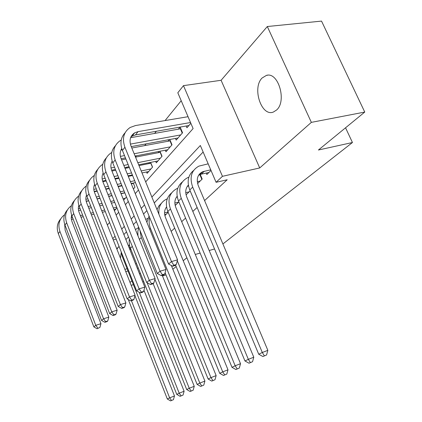 <?xml version="1.0" encoding="UTF-8"?>
<svg xmlns="http://www.w3.org/2000/svg" width="422" height="422" viewBox="0 0 422 422"><rect width="100%" height="100%" fill="white"/><g stroke="black" fill="none" stroke-linecap="round" stroke-linejoin="round"><path stroke-width="0.63" d="M262.109 78.001C251.828 87.892 261.455 117.058 273.393 112.036L276.574 110.015C287.018 101.206 278.346 71.566 266.451 75.38L262.109 78.001M145.674 181.903L193.107 128.562L177.81 92.777L183.475 85.64L222.452 176.317L216.08 182.299L200.344 145.495L151.878 197.063M221.096 80.291L259.72 167.951L311.357 122.364L364.756 112.067L321.538 21.1L267.311 26.528L221.096 80.291L183.475 85.64M181.207 100.726L165.065 120.571M156.362 131.263L154.584 133.452M146.112 143.865L144.672 145.637M136.417 155.787L135.467 156.952M127.228 167.08L126.368 168.135M118.513 177.794L117.902 178.543M311.357 122.364L267.311 26.528M165.978 274.864L162.523 276.072M143.712 281.616L142.736 281.901M133.389 284.655L131.173 285.309M206.237 173.073L206.849 174.508L211.011 170.441M197.596 183.565L202.196 179.06L200.244 174.455M186.076 194.832L190.148 190.85M175.188 205.488L178.854 201.901M164.875 215.573L168.178 212.345M131.854 183.348L131.453 183.818M149.668 162.586L148.766 163.636M159.284 151.382L158.092 152.764M169.422 139.561L167.914 141.317M175.483 138.442L176.174 140.083L182.562 132.777L180.147 127.08L178.269 129.248M114.045 209.57L114.478 210.662L116.926 207.867M123.641 200.181L126.473 196.937M133.399 189.014L134.966 187.226L133.273 183.042M146.54 171.986L147.099 173.347L152.558 167.096L150.622 162.396M155.697 161.378L156.293 162.823L162.043 156.251L159.959 151.25M165.334 150.216L165.973 151.751L172.028 144.825L169.792 139.492M186.192 126.014L186.941 127.766L190.855 123.293M135.647 264.093L136.443 263.36M171.168 231.372L174.682 228.133M181.697 221.671L185.585 218.09M192.817 211.427L197.121 207.466M204.586 200.587L227.189 179.761L216.08 182.299M203.14 152.031L154.267 202.908M146.861 210.62L143.549 214.07M136.38 221.534L133.442 224.594M126.489 231.836L123.889 234.542M129.654 248.795L130.013 249.687L130.72 248.991M200.133 174.191L199.88 173.59M364.756 112.067L318.431 150.005L352.449 142.52L345.549 127.792M352.449 142.52L222.906 243.948M259.72 167.951L222.452 176.317M127.096 268.73L124.875 269.352M138.31 268.049L137.335 268.323M127.977 270.966L125.756 271.594M130.034 282.434L131.87 280.815M139.592 273.999L140.394 273.287M186.872 257.752L183.227 260.738M176.148 266.535L172.856 269.231M195.28 254.466L200.128 253.084M209.164 250.51L214.55 248.98M107.362 224.989L109.593 222.484M116.155 215.104L118.682 212.266M125.439 204.665L128.293 201.452M135.262 193.614L138.479 189.995M144.53 204.881L141.243 208.378M134.127 215.948L131.216 219.05M124.316 226.387L121.736 229.135M115.042 236.257L112.764 238.678M116.182 239.142L113.244 239.891M130.066 247.266L129.058 247.529M130.546 248.558L129.57 248.816M121.198 252.794L120.449 258.137M134.94 295.759L174.476 395.947L173.437 399.681L170.572 400.9L173.437 399.681M170.572 400.9L167.323 398.996L128.267 299.493M167.323 398.996L169.639 397.862L131.421 300.67M116.889 249.117L119.036 246.358M116.725 248.711L117.907 247.614M171.506 400.452L169.639 397.862L174.476 395.947M115.781 209.17L113.961 209.592M105.289 211.601L102.346 212.282M93.958 214.223L91.379 214.819M83.25 216.697L81.003 217.219M73.122 219.044L71.376 219.445M116.678 207.249L113.333 208.02M104.661 210.014L101.718 210.689M93.325 212.619L90.751 213.21M82.622 215.083L80.375 215.6M72.489 217.414L71.212 217.71M64.677 224.23L65.136 230.243L100.948 323.679L99.893 327.451L97.065 328.743L99.893 327.451M97.065 328.743L93.879 326.913L58.31 233.593C56.358 227.901 57.165 222.974 60.742 218.823M93.879 326.913L95.768 325.325L59.94 231.483C57.682 224.478 59.217 218.907 64.545 214.756M97.825 328.116L95.768 325.325L100.948 323.679M129.369 244.475L128.631 246.453M143.96 290.204L184.113 391.236L183.053 395.066L180.11 396.321L183.053 395.066M180.11 396.321L176.76 394.37L122.185 256.307L121.024 251.38M176.76 394.37L179.197 393.177L139.255 292.33M125.856 239.49L128.536 236.969M181.085 395.847L179.197 393.177L184.113 391.236M153.123 283.595L194.247 386.288L193.155 390.218L190.127 391.505L193.155 390.218M190.127 391.505L186.682 389.517L130.414 248.226C129.216 245.15 128.874 242.117 129.396 239.126M186.682 389.517L189.246 388.261L147.125 282.703M135.451 229.61L138.732 227.389M191.155 391.009L189.246 388.261L194.247 386.288M162.233 275.355L204.907 381.082L203.789 385.112L200.672 386.436L203.789 385.112M200.672 386.436L197.121 384.405L154.916 279.237M197.121 384.405L199.817 383.081L141.291 237.554L139.972 230.459M145.738 219.461L147.879 218.29M137.978 235.898L137.825 231.578L138.806 227.569M201.758 385.919L199.817 383.081L204.907 381.082M168.051 212.034L164.569 212.883M166.231 214.249L164.696 214.624M171.337 265.507L216.143 375.596L214.993 379.731L211.786 381.098L214.993 379.731M211.786 381.098L208.125 379.019L165.107 272.702M208.125 379.019L210.963 377.627L150.506 228.513C149.008 224.704 148.723 221.038 149.662 217.509M156.778 209.043L157.306 208.811M146.877 222.273L149.066 216.038M212.925 380.549L210.963 377.627L216.143 375.596M86.215 201.389L88.704 200.84M97.102 198.994L100.046 198.345M108.723 196.436L112.073 195.697M121.045 193.719L124.843 192.886M114.737 202.386L111.392 203.14M102.72 205.097L99.777 205.762M91.384 207.661L88.805 208.241M80.671 210.077L78.576 210.552M125.397 198.171L123.045 198.699M114.072 200.714L110.722 201.463M102.05 203.409L99.107 204.069M90.714 205.957L88.135 206.532M80.001 208.357L78.355 208.732M71.582 214.977L71.228 218.206L71.962 221.534L108.839 317.107L107.758 320.968L105.653 321.638L104.851 322.303L106.956 321.633L107.758 320.968M104.851 322.303L101.575 320.435L64.951 224.984C62.936 219.145 63.754 214.118 67.409 209.903M101.575 320.435L103.559 318.763L66.66 222.769C64.318 215.542 65.911 209.834 71.424 205.651M105.653 321.638L103.559 318.763L108.839 317.107M94.291 191.778L97.202 191.155M105.88 189.293L109.229 188.576M118.207 186.656L122.011 185.844M131.305 183.85L133.415 183.396M124.78 192.722L120.977 193.556M112.004 195.534L108.654 196.267M99.982 198.176L97.039 198.825M88.641 200.672L86.167 201.215M124.068 190.955L120.27 191.788M111.292 193.745L107.942 194.479M99.265 196.378L96.321 197.021M87.929 198.852L85.872 199.3M78.845 205.271C78.102 207.545 78.197 209.919 79.125 212.387L117.137 310.191L116.029 314.158L113.882 314.828L113.038 315.524L115.185 314.854L116.029 314.158M113.038 315.524L109.667 313.62L71.925 215.948C69.841 209.95 70.669 204.812 74.414 200.534M109.667 313.62L111.756 311.863L73.723 213.616C71.292 206.147 72.937 200.308 78.661 196.088M113.882 314.828L111.756 311.863L117.137 310.191M102.852 181.671L106.196 180.975M115.18 179.107L118.983 178.321M128.283 176.385L132.587 175.494M135.467 182.578L131.163 183.496M121.863 185.485L118.065 186.297M109.087 188.217L105.737 188.935M97.06 190.791L94.18 191.403M134.708 180.711L130.403 181.624M121.103 183.596L117.305 184.403M108.327 186.313L104.978 187.02M96.295 188.866L93.8 189.394M86.505 195.075C85.587 197.501 85.64 200.065 86.663 202.766L125.877 302.912L124.738 306.979L122.549 307.659L121.663 308.392L123.846 307.717L124.738 306.979M121.663 308.392L118.186 306.451L79.257 206.442C77.099 200.286 77.938 195.033 81.778 190.686M118.186 306.451L120.391 304.594L81.151 203.984C78.624 196.262 80.333 190.28 86.278 186.033M122.549 307.659L120.391 304.594L125.877 302.912M111.941 171.037L115.739 170.272M125.049 168.404L129.354 167.539M139.002 165.598L150.944 163.182M148.676 171.543L142.003 172.925M132.355 174.924L128.051 175.816M118.751 177.746L114.948 178.532M105.964 180.394L102.646 181.08M150.949 168.937L141.191 170.942M131.543 172.925L127.238 173.811M117.938 175.726L114.135 176.507M105.152 178.353L102.171 178.965M94.581 184.351C93.473 186.925 93.478 189.684 94.597 192.638L135.087 295.236L133.922 299.414L131.69 300.1L130.751 300.875L132.983 300.19L133.922 299.414M130.751 300.875L127.17 298.887L86.974 196.43C84.743 190.106 85.592 184.736 89.527 180.321M127.17 298.887L129.496 296.935L88.968 193.846C86.357 185.933 88.082 179.835 94.143 175.547L94.301 175.447M131.69 300.1L129.496 296.935L135.087 295.236M152.458 167.212L150.812 163.224M178.612 202.138L174.861 203.024M176.069 204.623L175.056 204.865M166.59 207.239L166.094 207.534M166.542 206.917C164.322 209.956 163.989 213.537 165.545 217.668L227.996 369.804L226.82 374.056L223.507 375.464L226.82 374.056M223.507 375.464L219.73 373.333L175.563 265.106M219.73 373.333L222.732 371.866L177.303 260.785M158.925 214.292C158.245 207.186 160.74 202.154 166.41 199.189L167.249 198.831M157.016 209.628L158.778 206.042L161.473 203.209M224.715 374.884L222.732 371.866L227.996 369.804M111.851 161.716L112.315 161.626M121.578 159.838L125.883 158.999M135.541 157.132L160.392 152.289M157.955 160.93L138.674 164.786M129.021 166.722L124.717 167.581M115.406 169.444L111.614 170.203M160.349 158.187L137.804 162.66M128.151 164.575L123.841 165.429M114.536 167.276L111.028 167.972M103.121 173.052C101.797 175.768 101.739 178.738 102.963 181.956L144.815 287.129L143.622 291.423L141.338 292.114L140.352 292.931L142.625 292.246L143.622 291.423M140.352 292.931L136.654 290.906L95.114 185.88C92.798 179.371 93.658 173.875 97.698 169.396M136.654 290.906L139.107 288.838L97.218 183.153C94.517 175.051 96.253 168.832 102.425 164.496L102.778 164.29M141.338 292.114L139.107 288.838L144.815 287.129M161.874 156.441L160.175 152.363M189.114 191.862L185.743 192.638M186.434 194.479L186.018 194.579M187.579 185.986L188.481 185.78L187.168 186.593M177.24 196.847L176.343 197.343M177.145 196.288C174.624 199.395 174.202 203.177 175.879 207.629L240.524 363.685L239.316 368.058L235.898 369.514L239.316 368.058M235.898 369.514L231.994 367.33L167.835 211.506C165.034 203.657 166.289 197.449 171.601 192.886M231.994 367.33L235.17 365.774L170.446 208.943C167.318 199.606 169.391 192.88 176.654 188.761L177.741 188.317M237.18 368.897L235.17 365.774L240.524 363.685M120.945 150.047L122.164 149.821M131.812 148.027L170.346 140.816M167.719 149.752L135.093 156.04M125.434 157.902L121.13 158.73M170.245 146.867L134.154 153.75M124.501 155.591L120.412 156.372M112.252 161.441L111.814 161.795M112.162 161.141C110.585 163.989 110.464 167.165 111.793 170.678L155.106 278.557L153.872 282.977L151.551 283.668L150.501 284.539L152.822 283.842L153.872 282.977M150.501 284.539L146.682 282.46L103.712 174.74C101.301 168.035 102.171 162.412 106.323 157.87M146.682 282.46L149.282 280.277L105.933 171.854C103.132 163.557 104.878 157.216 111.16 152.838L111.735 152.506M151.551 283.668L149.282 280.277L155.106 278.557M171.791 145.099L170.04 140.922M200.197 181.017L197.269 181.676M198.762 174.972L200.297 174.576M188.513 185.912L188.238 186.028M188.36 185.079C185.511 188.244 184.989 192.226 186.798 197.027L253.791 357.207L252.546 361.707L249.017 363.21L252.546 361.707M249.017 363.21L244.971 360.974L178.495 201.041C175.584 192.954 176.85 186.608 182.293 181.993M244.971 360.974L248.336 359.328L181.254 198.329C178.01 188.761 180.083 181.903 187.473 177.757L188.84 177.219M250.367 362.561L248.336 359.328L253.791 357.207M201.858 179.392L199.88 174.724M130.598 137.709L180.843 128.726M178.015 137.978L131.237 146.613M180.679 134.929L130.382 144.108M121.921 149.119L121.077 149.747M121.742 148.555C119.885 151.524 119.684 154.921 121.135 158.751L166.004 269.479L164.738 274.026L162.364 274.722L161.251 275.64L163.62 274.944L164.738 274.026M161.251 275.64L157.306 273.519L112.795 162.955C110.295 156.05 111.176 150.29 115.443 145.685M157.306 273.519L160.059 271.204L115.153 159.906C112.247 151.398 113.998 144.931 120.402 140.515L121.225 140.057M162.364 274.722L160.059 271.204L166.004 269.479M182.246 133.141L180.431 128.863M210.742 169.813L202.565 171.77C197.475 174.544 196.066 179.229 198.345 185.817L267.849 350.339L266.572 354.971L262.922 356.532L266.572 354.971M208.916 172.487L201.378 174.133L198.604 175.225M262.922 356.532L258.733 354.237L262.305 352.491L192.696 187.104C189.325 177.287 191.393 170.293 198.904 166.12L208.188 163.836M258.733 354.237L189.773 189.969C186.74 181.639 188.017 175.141 193.598 170.477M264.357 355.841L262.305 352.491L267.849 350.339M172.661 266.208L175.077 265.507L176.259 264.531L173.838 265.232L172.661 266.208L168.573 264.035L171.496 261.571L124.917 147.246C121.9 138.516 123.657 131.922 130.182 127.465L135.52 125.545L188.038 116.699M188.882 125.54L135.488 134.934L132.102 136.148L130.883 136.986M190.528 122.528L138.036 131.643L134.634 132.856C130.198 135.826 128.995 140.246 131.036 146.117L177.567 259.846L176.259 264.531M168.573 264.035L122.422 150.48C119.811 143.353 120.703 137.456 125.097 132.782M173.838 265.232L171.496 261.571L177.567 259.846M71.218 218L71.497 217.641M58.31 233.593L59.94 231.483M122.185 256.307L122.749 255.748M130.414 248.226L132.292 246.385M139.392 239.416L141.291 237.554M149.715 229.283L150.506 228.513M64.951 224.984L66.66 222.769M71.925 215.948L73.723 213.616M79.257 206.442L81.151 203.984M86.974 196.43L88.968 193.846M95.114 185.88L97.218 183.153M167.835 211.506L170.446 208.943M103.712 174.74L105.933 171.854M178.495 201.041L181.254 198.329M112.795 162.955L115.153 159.906M201.378 174.133L204.338 171.2M189.773 189.969L192.696 187.104M135.488 134.934L138.036 131.643M122.422 150.48L124.917 147.246M266.451 75.38L267.627 75.211M199.617 174.703L202.565 171.77M132.102 136.148L134.634 132.856"/></g></svg>
